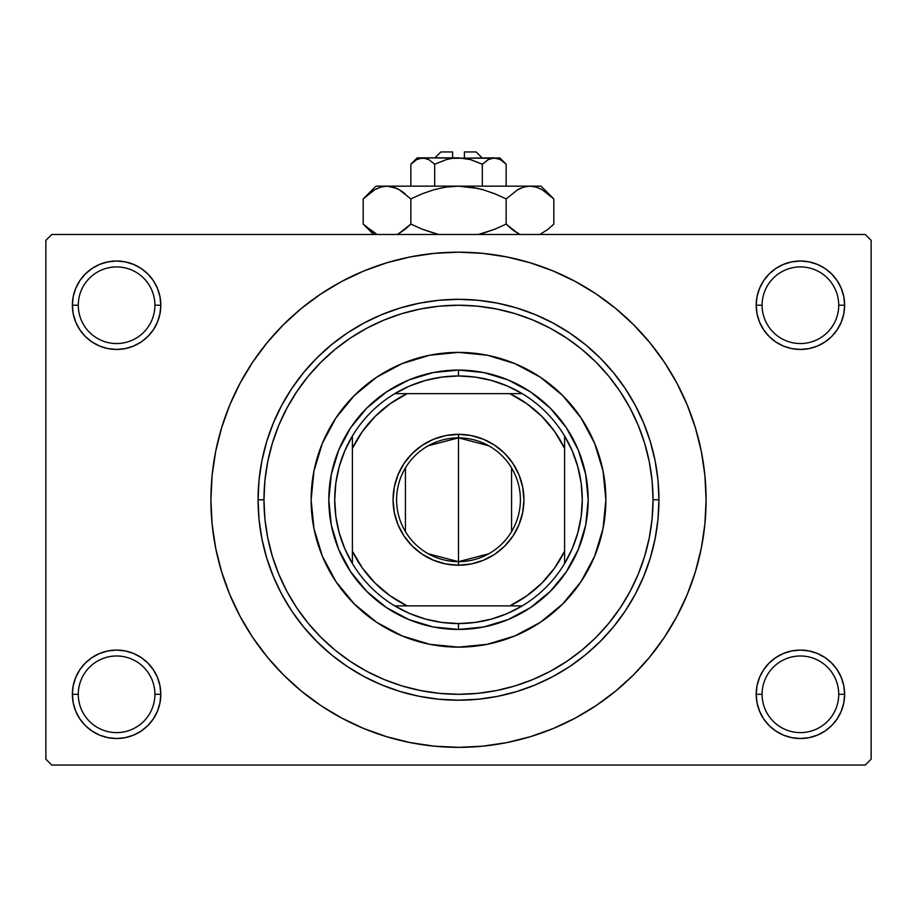 <?xml version="1.0" encoding="UTF-8"?>
<svg xmlns="http://www.w3.org/2000/svg" width="917" height="917" viewBox="0 0 917 917"><rect width="100%" height="100%" fill="white"/><g stroke="black" fill="none" stroke-linecap="round" stroke-linejoin="round"><path stroke-width="1.38" d="M757.052 685.675L756.193 694.295L762.096 694.295A38.319 38.319 0 0 0 800.415 732.614A38.319 38.319 0 0 0 838.723 694.295A38.319 38.319 0 0 0 800.415 655.987A38.319 38.319 0 0 0 762.096 694.295L756.193 694.295A44.211 44.211 0 0 1 800.415 650.084A44.211 44.211 0 0 1 844.626 694.295L838.723 694.295A38.319 38.319 0 0 1 800.415 732.614A38.319 38.319 0 0 1 762.096 694.295A38.319 38.319 0 0 1 800.415 655.987A38.319 38.319 0 0 1 838.723 694.295L844.626 694.295L843.778 685.675L841.256 677.376L837.175 669.742L831.673 663.037L824.968 657.535L817.334 653.454L809.035 650.932L800.415 650.084L791.784 650.932L783.496 653.454L775.851 657.535L769.145 663.037L763.643 669.742L759.563 677.376L757.052 685.675L756.193 694.295L757.052 702.926L759.563 711.214L763.643 718.859L769.145 725.565L775.851 731.067L783.496 735.147L791.784 737.658L800.415 738.517L809.035 737.658L817.334 735.147L824.968 731.067L831.673 725.565L837.175 718.859L841.256 711.214L843.778 702.926L844.626 694.295L843.778 685.675L841.256 677.376M73.222 685.675L72.374 694.295L78.277 694.295A38.319 38.319 0 0 0 116.585 732.614A38.319 38.319 0 0 0 154.904 694.295A38.319 38.319 0 0 0 116.585 655.987A38.319 38.319 0 0 0 78.277 694.295L72.374 694.295A44.211 44.211 0 0 1 116.585 650.084A44.211 44.211 0 0 1 160.807 694.295L154.904 694.295A38.319 38.319 0 0 1 116.585 732.614A38.319 38.319 0 0 1 78.277 694.295A38.319 38.319 0 0 1 116.585 655.987A38.319 38.319 0 0 1 154.904 694.295L160.807 694.295L159.948 685.675L157.437 677.376L153.357 669.742L147.855 663.037L141.149 657.535L133.504 653.454L125.216 650.932L116.585 650.084L107.965 650.932L99.666 653.454L92.032 657.535L85.327 663.037L79.825 669.742L75.744 677.376L73.222 685.675L72.374 694.295L73.222 702.926L75.744 711.214L79.825 718.859L85.327 725.565L92.032 731.067L99.666 735.147L107.965 737.658L116.585 738.517L125.216 737.658L133.504 735.147L141.149 731.067L147.855 725.565L153.357 718.859L157.437 711.214L159.948 702.926L160.807 694.295L159.948 685.675M99.666 264.383L92.032 268.463L85.327 273.965L79.825 280.671L75.744 288.316L73.222 296.604L72.374 305.235L78.277 305.235A38.319 38.319 0 0 0 116.585 343.543A38.319 38.319 0 0 0 154.904 305.235A38.319 38.319 0 0 0 116.585 266.916A38.319 38.319 0 0 0 78.277 305.235L72.374 305.235A44.211 44.211 0 0 1 116.585 261.013A44.211 44.211 0 0 1 160.807 305.235L154.904 305.235A38.319 38.319 0 0 1 116.585 343.543A38.319 38.319 0 0 1 78.277 305.235A38.319 38.319 0 0 1 116.585 266.916A38.319 38.319 0 0 1 154.904 305.235L160.807 305.235L159.948 296.604L157.437 288.316L153.357 280.671L147.855 273.965L141.149 268.463L133.504 264.383L125.216 261.872L116.585 261.013L107.965 261.872L99.666 264.383L92.032 268.463L85.327 273.965L79.825 280.671L75.744 288.316L73.222 296.604L72.374 305.235L73.222 313.855L75.744 322.154L79.825 329.788L85.327 336.493L92.032 341.995L99.666 346.076L107.965 348.598L116.585 349.446L125.216 348.598L133.504 346.076L141.149 341.995L147.855 336.493L153.357 329.788L157.437 322.154L159.948 313.855L160.807 305.235L159.948 296.604L157.437 288.316L153.357 280.671L147.855 273.965M783.496 264.383L775.851 268.463L769.145 273.965L763.643 280.671L759.563 288.316L757.052 296.604L756.193 305.235L762.096 305.235A38.319 38.319 0 0 0 800.415 343.543A38.319 38.319 0 0 0 838.723 305.235A38.319 38.319 0 0 0 800.415 266.916A38.319 38.319 0 0 0 762.096 305.235L756.193 305.235A44.211 44.211 0 0 1 800.415 261.013A44.211 44.211 0 0 1 844.626 305.235L838.723 305.235A38.319 38.319 0 0 1 800.415 343.543A38.319 38.319 0 0 1 762.096 305.235A38.319 38.319 0 0 1 800.415 266.916A38.319 38.319 0 0 1 838.723 305.235L844.626 305.235L843.778 296.604L841.256 288.316L837.175 280.671L831.673 273.965L824.968 268.463L817.334 264.383L809.035 261.872L800.415 261.013L791.784 261.872L783.496 264.383L775.851 268.463L769.145 273.965L763.643 280.671L759.563 288.316L757.052 296.604L756.193 305.235L757.052 313.855L759.563 322.154L763.643 329.788L769.145 336.493L775.851 341.995L783.496 346.076L791.784 348.598L800.415 349.446L809.035 348.598L817.334 346.076L824.968 341.995L831.673 336.493L837.175 329.788L841.256 322.154L843.778 313.855L844.626 305.235L843.778 296.604L841.256 288.316M558.51 332.905L566.58 338.018L550.2 328.206L532.949 320.033L514.976 313.603L496.452 308.972L477.562 306.163L458.466 305.235M324.331 707.855L341.789 718.114L363.751 728.511L386.63 736.695L410.197 742.598L434.234 746.163L458.5 747.355L482.766 746.163L506.803 742.598L530.37 736.695L553.249 728.511L575.211 718.114L596.05 705.632L615.571 691.154L633.578 674.843L649.889 656.836L664.366 637.315L676.849 616.476L687.246 594.514L695.43 571.635L701.333 548.068L704.898 524.031L706.09 499.765A247.59 247.59 0 0 1 458.5 747.355A247.59 247.59 0 0 1 210.91 499.765A247.59 247.59 0 0 1 458.5 252.175A247.59 247.59 0 0 1 706.09 499.765L704.898 475.499L701.333 451.462L695.43 427.895L687.246 405.016L676.849 383.054L664.366 362.215L649.889 342.694L633.578 324.687L615.571 308.376L596.05 293.898L575.211 281.416L553.249 271.019L530.37 262.835L506.803 256.932L482.766 253.367L458.5 252.175L442.303 252.702M865.258 765.042L51.742 765.042L45.85 759.15L45.85 240.38L51.742 234.488L865.258 234.488L51.742 234.488L45.85 240.38L45.85 759.15L51.742 765.042L865.258 765.042L871.15 759.15L871.15 240.38L871.15 759.15L865.258 765.042M865.258 234.488L871.15 240.38L865.258 234.488M458.5 252.175L434.234 253.367L410.197 256.932L386.63 262.835L363.751 271.019L341.789 281.416L320.95 293.898L301.429 308.376L283.422 324.687L267.111 342.694L252.633 362.215L240.151 383.054L229.754 405.016L221.57 427.895L215.667 451.462L212.102 475.499L210.91 499.765L212.102 524.031L215.667 548.068L221.57 571.635L229.754 594.514L240.151 616.476L252.633 637.315L267.111 656.836L283.422 674.843L301.429 691.154L320.95 705.632L341.789 718.114M458.5 747.355L474.697 746.828M578.776 716.177L595.924 705.712M592.669 291.675L575.211 281.416M338.224 283.353L321.076 293.818M837.175 280.671L831.673 273.965M843.778 313.855L844.626 305.235A44.211 44.211 0 0 1 800.415 349.446A44.211 44.211 0 0 1 756.193 305.235L757.052 313.855M775.851 341.995L783.496 346.076M791.784 348.598L800.415 349.446L809.035 348.598M824.968 341.995L831.673 336.493L837.175 329.788L841.256 322.154M141.149 268.463L133.504 264.383M159.948 313.855L160.807 305.235A44.211 44.211 0 0 1 116.585 349.446A44.211 44.211 0 0 1 72.374 305.235L73.222 313.855L75.744 322.154M79.825 329.788L85.327 336.493L92.032 341.995M107.965 348.598L116.585 349.446L125.216 348.598M133.504 346.076L141.149 341.995M141.149 657.535L133.504 653.454M125.216 650.932L116.585 650.084L107.965 650.932M92.032 657.535L85.327 663.037L79.825 669.742L75.744 677.376M133.504 735.147L141.149 731.067L147.855 725.565L153.357 718.859L157.437 711.214L159.948 702.926L160.807 694.295A44.211 44.211 0 0 1 116.585 738.517A44.211 44.211 0 0 1 72.374 694.295L73.222 702.926L75.744 711.214M79.825 718.859L85.327 725.565M837.175 669.742L831.673 663.037L824.968 657.535M809.035 650.932L800.415 650.084L791.784 650.932M783.496 653.454L775.851 657.535M817.334 735.147L824.968 731.067L831.673 725.565L837.175 718.859L841.256 711.214L843.778 702.926L844.626 694.295A44.211 44.211 0 0 1 800.415 738.517A44.211 44.211 0 0 1 756.193 694.295L757.052 702.926L759.563 711.214L763.643 718.859L769.145 725.565M775.851 731.067L783.496 735.147M664.366 362.215L649.889 342.694M252.633 637.315L267.111 656.836M625.36 599.775L620.247 607.845L630.059 591.465L638.232 574.214L644.662 556.241L649.293 537.717L652.102 518.827L653.03 499.765L658.933 499.765A200.433 200.433 0 0 0 458.5 299.332A200.433 200.433 0 0 0 258.067 499.765L263.97 499.765A194.53 194.53 0 0 1 458.5 305.235A194.53 194.53 0 0 1 653.03 499.765L652.102 480.703L649.293 461.813L644.662 443.289L638.232 425.316L630.059 408.065L620.247 391.685L608.877 376.348L596.061 362.204L581.917 349.388L566.58 338.018M358.49 666.625L350.42 661.512L366.8 671.324L384.051 679.497L402.024 685.927L420.548 690.558L439.438 693.367L458.534 694.295M291.64 399.755L296.753 391.685L286.941 408.065L278.768 425.316L272.338 443.289L267.707 461.813L264.898 480.703L263.97 499.765L264.898 518.827L267.707 537.717L272.338 556.241L278.768 574.214L286.941 591.465L296.753 607.845L308.123 623.182L320.939 637.326L335.083 650.142L350.42 661.512M581.08 581.573A147.373 147.373 0 0 0 605.873 499.765A147.373 147.373 0 0 1 458.5 647.138A147.373 147.373 0 0 1 311.127 499.765A147.373 147.373 0 0 0 313.946 528.49M376.692 622.345A147.373 147.373 0 0 0 429.729 644.307L402.105 635.917L376.623 622.299L354.294 603.971L335.966 581.642L322.348 556.16L313.958 528.513A147.373 147.373 0 0 0 335.92 581.573M336.012 581.71A147.373 147.373 0 0 0 354.26 603.948M354.317 604.005A147.373 147.373 0 0 0 376.555 622.253M429.775 644.319A147.373 147.373 0 0 0 487.225 644.319M313.958 528.513L311.127 499.765L313.958 471.017L322.348 443.37L335.966 417.888L354.294 395.559L376.623 377.231L402.105 363.613L429.752 355.223L458.5 352.392L487.248 355.223L514.895 363.613L540.377 377.231L562.706 395.559L581.034 417.888L594.652 443.37L603.042 471.017L605.873 499.765L603.042 528.513L594.652 556.16L581.034 581.642L562.706 603.971L540.377 622.299L514.895 635.917L487.248 644.307A147.373 147.373 0 0 0 540.308 622.345M540.445 622.253A147.373 147.373 0 0 0 562.683 604.005M562.74 603.948A147.373 147.373 0 0 0 580.988 581.71M258.067 499.765A200.433 200.433 0 0 1 458.5 299.332A200.433 200.433 0 0 1 658.933 499.765A200.433 200.433 0 0 1 458.5 700.198A200.433 200.433 0 0 1 258.067 499.765L259.03 519.412L261.918 538.864L266.698 557.949L273.323 576.461L281.737 594.25L291.847 611.123L303.561 626.919L316.778 641.487L331.346 654.704L347.142 666.418L364.015 676.528L381.804 684.942L400.316 691.567L419.401 696.347L438.853 699.235L458.5 700.198L478.147 699.235L497.599 696.347L516.684 691.567L535.196 684.942L552.985 676.528L569.858 666.418L585.654 654.704L600.222 641.487L613.439 626.919L625.153 611.123L635.263 594.25L643.677 576.461L650.302 557.949L655.082 538.864L657.97 519.412L658.933 499.765L657.97 480.118L655.082 460.666L650.302 441.581L643.677 423.069L635.263 405.28L625.153 388.407L613.439 372.611L600.222 358.043L585.654 344.826L569.858 333.112L552.985 323.002L535.196 314.588L516.684 307.963L497.599 303.183L478.147 300.295L458.5 299.332L438.853 300.295L419.401 303.183L400.316 307.963L381.804 314.588L364.015 323.002L347.142 333.112L331.346 344.826L316.778 358.043L303.561 372.611L291.847 388.407L281.737 405.28L273.323 423.069L266.698 441.581L261.918 460.666L259.03 480.118L258.067 499.765A200.433 200.433 0 0 0 458.5 700.198A200.433 200.433 0 0 0 658.933 499.765L653.03 499.765A194.53 194.53 0 0 1 458.5 694.295A194.53 194.53 0 0 1 263.97 499.765L258.067 499.765M458.5 694.295L477.562 693.367L496.452 690.558L514.976 685.927L532.949 679.497L550.2 671.324L566.58 661.512L581.917 650.142L596.061 637.326L608.877 623.182L620.247 607.845M458.5 305.235L439.438 306.163L420.548 308.972L402.024 313.603L384.051 320.033L366.8 328.206L350.42 338.018L335.083 349.388L320.939 362.204L308.123 376.348L296.753 391.685M487.248 644.307L458.5 647.138L429.752 644.307M588.187 499.765L585.699 525.063L578.318 549.398L566.328 571.818L550.2 591.465L530.553 607.593L508.133 619.583L483.798 626.964L458.5 629.452L433.202 626.964L408.867 619.583L386.447 607.593L366.8 591.465L350.672 571.818L338.682 549.398L331.301 525.063L328.813 499.765L331.301 474.467L338.682 450.132L350.672 427.712L366.8 408.065L386.447 391.937L408.867 379.947L433.202 372.566L458.5 370.078L483.798 372.566L508.133 379.947L530.553 391.937L550.2 408.065L566.328 427.712L578.318 450.132L585.699 474.467L588.187 499.765M335.92 417.957A147.373 147.373 0 0 0 311.127 499.765A147.373 147.373 0 0 1 458.5 352.392A147.373 147.373 0 0 1 605.873 499.765A147.373 147.373 0 0 0 603.054 471.04M603.042 470.994A147.373 147.373 0 0 0 581.08 417.957M580.988 417.82A147.373 147.373 0 0 0 562.74 395.582M562.683 395.525A147.373 147.373 0 0 0 540.445 377.277M540.308 377.185A147.373 147.373 0 0 0 487.271 355.223M487.225 355.211A147.373 147.373 0 0 0 429.775 355.211M429.729 355.223A147.373 147.373 0 0 0 376.692 377.185M376.555 377.277A147.373 147.373 0 0 0 354.317 395.525M354.26 395.582A147.373 147.373 0 0 0 336.012 417.82M488.692 553.799L458.5 561.663A61.898 61.898 0 0 0 520.398 499.765A61.898 61.898 0 0 0 458.5 437.868L458.5 434.326A65.439 65.439 0 0 1 523.939 499.765A65.439 65.439 0 0 1 458.5 565.204L458.5 437.868A61.898 61.898 0 0 1 520.398 499.765A61.898 61.898 0 0 1 458.5 561.663L428.308 553.799M428.308 445.731L458.5 437.868L488.692 445.731M511.56 467.899L511.56 531.631M352.392 563.531A123.795 123.795 0 0 1 352.392 435.999L344.758 450.889L339.21 466.684L335.84 483.064L334.705 499.765L335.84 516.466L339.21 532.846L344.758 548.641L352.392 563.531A123.795 123.795 0 0 0 394.734 605.873L409.624 613.507L425.419 619.055L441.799 622.425L458.5 623.56A123.795 123.795 0 0 1 394.734 605.873L522.266 605.873A123.795 123.795 0 0 1 458.5 623.56L475.201 622.425L491.581 619.055L507.376 613.507L522.266 605.873A123.795 123.795 0 0 0 564.608 563.531L572.242 548.641L577.79 532.846L581.16 516.466L582.295 499.765L581.16 483.064L577.79 466.684L572.242 450.889L564.608 435.999A123.795 123.795 0 0 1 564.608 563.531L564.608 435.999A123.795 123.795 0 0 0 522.266 393.657L507.376 386.023L491.581 380.475L475.201 377.105L458.5 375.97L458.5 370.078A129.687 129.687 0 0 0 328.813 499.765A129.687 129.687 0 0 0 458.5 629.452L458.5 623.56L458.5 629.452A129.687 129.687 0 0 1 328.813 499.765A129.687 129.687 0 0 1 458.5 370.078A129.687 129.687 0 0 1 588.187 499.765A129.687 129.687 0 0 1 458.5 629.452A129.687 129.687 0 0 0 588.187 499.765A129.687 129.687 0 0 0 458.5 370.078L458.5 375.97L441.799 377.105L425.419 380.475L409.624 386.023L394.734 393.657A123.795 123.795 0 0 1 522.266 393.657L394.734 393.657A123.795 123.795 0 0 0 352.392 435.999L352.392 563.531A123.795 123.795 0 0 0 394.734 605.873L509.886 605.873L526.828 595.844L541.867 583.132L554.579 568.093L564.608 551.151L564.608 448.379L554.579 431.437L541.867 416.398L526.828 403.686L509.886 393.657L407.114 393.657L390.172 403.686L375.133 416.398L362.421 431.437L352.392 448.379L352.392 551.151L362.421 568.093L375.133 583.132L390.172 595.844L407.114 605.873A117.903 117.903 0 0 1 352.392 551.151L352.392 563.531M458.5 434.326L471.269 435.586L483.546 439.312L494.859 445.353L504.774 453.491L512.912 463.406L518.953 474.719L522.679 486.996L523.939 499.765L522.679 512.534L518.953 524.811L512.912 536.124L504.774 546.039L494.859 554.177L483.546 560.218L471.269 563.944L458.5 565.204L445.731 563.944L433.454 560.218L422.141 554.177L412.226 546.039L404.088 536.124L398.047 524.811L394.321 512.534L393.061 499.765L394.321 486.996L398.047 474.719L404.088 463.406L412.226 453.491L422.141 445.353L433.454 439.312L445.731 435.586L458.5 434.326L458.5 561.663A61.898 61.898 0 0 1 396.603 499.765A61.898 61.898 0 0 1 458.5 437.868A61.898 61.898 0 0 0 396.603 499.765A61.898 61.898 0 0 0 458.5 561.663L458.5 565.204A65.439 65.439 0 0 1 393.061 499.765A65.439 65.439 0 0 1 458.5 434.326M522.266 393.657A123.795 123.795 0 0 1 564.608 435.999L564.608 448.379A117.903 117.903 0 0 0 509.886 393.657L522.266 393.657M564.608 563.531A123.795 123.795 0 0 1 522.266 605.873L509.886 605.873A117.903 117.903 0 0 0 564.608 551.151L564.608 563.531M352.392 435.999A123.795 123.795 0 0 1 394.734 393.657L407.114 393.657A117.903 117.903 0 0 0 352.392 448.379L352.392 435.999M405.44 531.631L405.44 467.899M440.813 151.958L452.608 151.958L440.813 151.958L434.922 157.85M452.608 157.85L452.608 151.958L452.608 157.85M482.353 164.212L470.776 159.638L482.319 164.235L482.319 186.151L482.319 164.235L488.085 159.65L494.24 157.85L500.35 159.627L506.15 164.235L506.15 186.151L506.15 164.235L500.476 159.696M488.75 159.294L482.319 164.235L470.776 159.638L464.701 158.32L470.765 159.638L482.319 164.235L488.085 159.65L491.111 158.332L499.765 157.85L491.134 158.32M488.119 159.627L489.288 159.019L488.119 159.627M452.276 158.32L446.224 159.638L434.681 164.235L428.915 159.65L434.681 164.235L446.224 159.638L452.276 158.32L458.5 157.85L470.765 159.638L458.5 157.85L422.76 157.85L428.881 159.627L434.681 164.235L428.892 159.638L434.681 164.235L434.681 186.151L434.681 164.235L446.224 159.638L452.276 158.32L494.24 157.85L491.157 158.309L494.24 157.85L500.35 159.627L497.369 158.332M412.088 163.054L410.85 164.235L410.85 186.151L410.85 164.235L416.605 159.65L419.631 158.332L422.76 157.85L427.712 159.019M425.901 158.332L427.494 158.928M365.023 197.144L363.201 198.92L363.201 224.08L363.201 198.92L374.721 189.75L380.761 187.091L387.031 186.151L375.97 186.151L541.03 186.151L529.969 186.151L536.136 187.068L542.211 189.704L553.799 198.92L553.799 224.08L548.125 229.216L539.907 234.488L548.125 229.216L553.799 224.08L553.799 198.92L552.619 197.763M520.042 234.488L511.835 229.227L506.15 224.08L506.15 198.92L517.658 189.75L523.71 187.091L529.969 186.151L523.756 187.079M396.419 188.26L387.031 186.151L380.761 187.091L387.031 186.151L375.97 186.151L363.201 198.92L374.721 189.75L380.761 187.091L387.031 186.151L393.187 187.068L399.262 189.704L410.85 198.92L410.85 224.08L410.85 198.92L422.21 193.774L433.947 189.727L446.052 187.079L458.5 186.151L387.031 186.151L393.187 187.068L399.262 189.704L410.85 198.92L422.21 193.774L433.959 189.716L446.052 187.079L458.5 186.151L470.857 187.068L483.007 189.716L494.79 193.774L506.15 198.92L494.79 193.774L483.03 189.716L470.902 187.079L483.007 189.716L494.836 193.796L483.053 189.727L494.836 193.796L506.15 198.92L517.658 189.75L523.71 187.091L529.969 186.151L536.239 187.091L542.211 189.704L553.799 198.92L541.03 186.151M520.673 188.226L517.692 189.727M517.658 189.75L506.15 198.92L506.15 224.08L494.836 229.204L506.15 224.08L517.704 233.273L512.97 230.121M517.692 233.273L506.15 224.08L494.79 229.216L478.365 234.488M536.136 187.068L529.969 186.151L523.813 187.068L529.969 186.151L458.5 186.151L446.098 187.079L458.5 186.151L478.273 188.489M436.377 233.938L422.164 229.204L410.85 224.08L422.21 229.216L438.635 234.488L422.164 229.204L438.635 234.488L422.164 229.204L410.85 224.08L399.308 233.273M398.012 233.973L405.176 229.216L399.342 233.25M410.85 198.92L399.296 189.727L404.042 192.891M377.093 234.488L364.427 225.284M377.128 188.489L374.789 189.704L377.128 188.489M396.625 188.352L393.244 187.079M422.164 193.796L433.97 189.716L446.052 187.079M520.203 188.432L517.738 189.704L520.203 188.432M552.126 197.293L548.309 193.934M410.85 224.08L405.176 229.216L410.85 224.08M374.789 233.296L363.201 224.08L373.609 234.488M364.863 225.697L368.875 229.216M494.836 229.204L506.15 224.08L511.824 229.227M482.995 233.285L494.79 229.216L483.053 233.273M552.103 225.72L553.799 224.08M417.235 157.85L410.85 164.235L416.605 159.65L422.76 157.85L417.235 157.85L497.323 158.309M468.22 158.985L464.724 158.32M464.392 151.958L476.187 151.958L464.392 151.958L464.392 157.85L464.392 151.958M489.54 158.905L491.111 158.332M482.319 164.235L469.974 159.42M410.85 164.235L416.605 159.65M506.15 224.08L517.658 233.25M483.007 189.716L470.948 187.079M405.176 193.785L399.342 189.75M396.797 188.432L399.308 189.727M470.857 187.068L458.5 186.151L446.143 187.068M539.872 188.489L542.211 189.704M480.634 189.062L482.995 189.704M369.322 229.571L367.969 228.471M419.631 158.332L425.866 158.32M499.765 157.85L506.15 164.235M476.187 151.958L482.078 157.85"/></g></svg>
